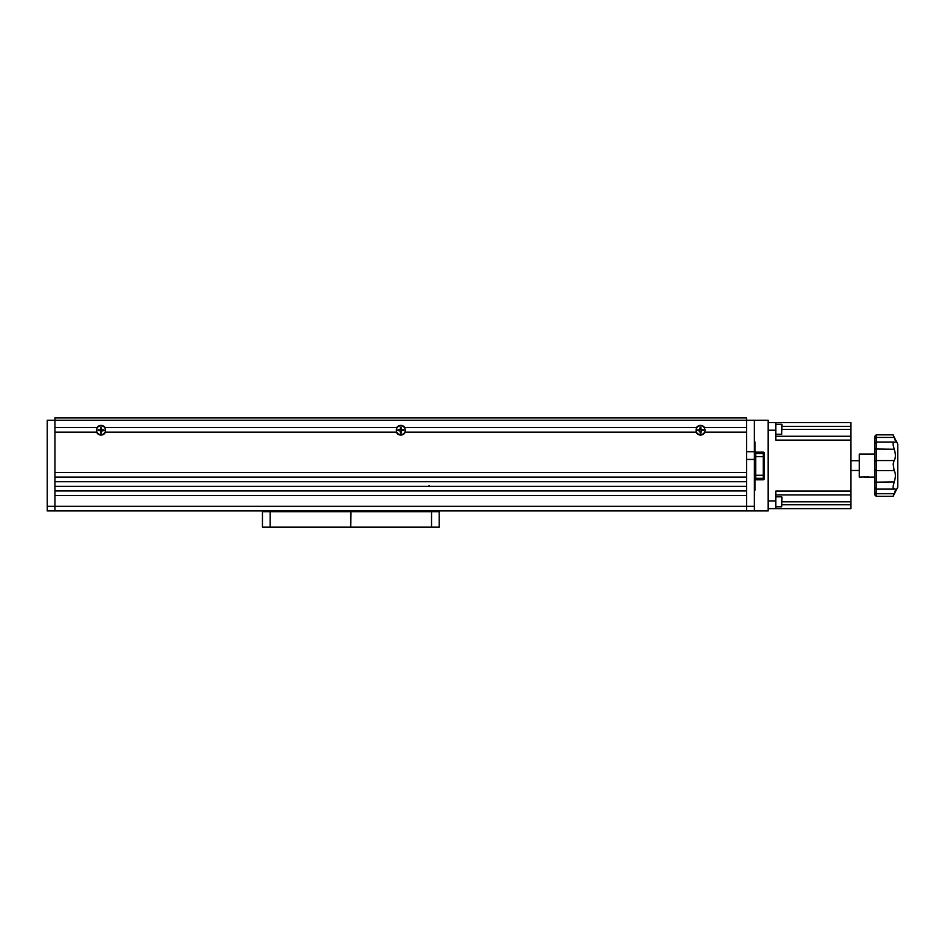 <?xml version="1.0" encoding="UTF-8"?>
<svg xmlns="http://www.w3.org/2000/svg" width="945" height="945" viewBox="0 0 945 945"><rect width="100%" height="100%" fill="white"/><g stroke="black" fill="none" stroke-linecap="round" stroke-linejoin="round"><path stroke-width="1.42" d="M404.247 427.542L404.814 427.542A4.843 4.843 0 0 0 396.77 427.542L397.337 427.542M403.373 430.613A2.611 2.611 0 0 0 403.373 429.845L401.176 429.455L401.176 427.305L400.408 427.305L400.408 429.455L400.408 427.648A2.611 2.611 0 0 1 401.176 427.648M400.408 429.455L398.211 429.845A2.611 2.611 0 0 0 398.211 430.613L400.408 431.003L400.408 433.153L401.176 433.153L401.566 430.613L403.716 430.613L403.716 429.845L401.011 429.455L401.011 427.624M104.505 427.542L105.072 427.542A4.843 4.843 0 0 0 97.028 427.542L97.595 427.542M103.631 430.613A2.611 2.611 0 0 0 103.631 429.845M101.434 427.648A2.611 2.611 0 0 0 100.666 427.648L100.276 429.845L98.126 429.845L98.126 430.613L100.276 430.613L98.469 430.613A2.611 2.611 0 0 1 98.469 429.845L100.276 429.845M703.99 427.542L704.557 427.542A4.843 4.843 0 0 0 696.512 427.542L697.079 427.542M703.115 430.613A2.611 2.611 0 0 0 703.115 429.845M700.918 427.648A2.611 2.611 0 0 0 700.15 427.648L699.761 429.845L697.611 429.845L697.611 430.613L700.15 431.003L700.15 433.153L700.918 433.153L701.308 430.613L703.458 430.613L703.458 429.845L700.918 429.455L700.918 427.305L700.15 427.305L700.15 429.455M699.761 429.845L697.953 429.845A2.611 2.611 0 0 0 697.953 430.613L699.761 430.613M704.474 432.148L746.644 432.148L746.644 472.5L54.94 472.5L54.94 432.148L97.111 432.148M97.028 427.542L54.94 427.542L54.94 420.241L746.644 420.241L746.644 451.745L754.334 451.745L754.334 420.241L746.644 420.241L746.644 427.542L704.557 427.542M746.644 477.107L746.644 481.726L54.94 481.726L54.94 477.107L746.644 477.107M746.644 486.332L746.644 490.951L54.94 490.951L54.94 486.332L746.644 486.332M754.334 506.319L746.644 506.319L746.644 510.926L754.334 510.926L754.334 459.435L746.644 459.435L746.644 506.319L54.94 506.319L54.94 495.558L746.644 495.558L746.644 510.926L47.25 510.926L47.25 420.241L54.94 420.241L54.94 510.926L54.94 506.319L47.25 506.319M104.989 432.148L396.853 432.148M96.603 432.148A4.843 4.843 0 0 0 105.497 432.148M396.345 432.148A4.843 4.843 0 0 0 405.24 432.148L696.087 432.148A4.843 4.843 0 0 0 704.982 432.148M700.15 432.81A2.611 2.611 0 0 0 700.918 432.81L700.918 431.003M696.512 427.542L404.814 427.542M396.77 427.542L105.072 427.542M100.276 430.613L100.666 432.81A2.611 2.611 0 0 0 101.434 432.81M400.408 432.81A2.611 2.611 0 0 0 401.176 432.81M754.334 459.435L754.334 451.745M431.534 527.074L431.534 511.694L439.224 511.694L439.224 527.074L262.45 527.074L262.45 511.694L270.14 511.694L270.14 527.074M350.678 511.694L350.678 527.074L350.985 511.694L270.14 511.694M431.534 511.694L350.985 511.694M768.167 500.933L775.857 500.933L775.857 491.057L850.866 491.057L850.866 494.896L775.857 494.896M768.167 508.623L775.857 508.623L768.167 508.623M781.999 504.784L850.866 504.784L850.866 508.623L775.857 508.623L775.857 500.933M850.866 494.896L850.866 504.784M768.167 422.545L775.857 422.545L775.857 430.223L768.167 430.223M775.857 422.545L850.866 422.545L850.866 426.384L781.999 426.384M775.857 436.271L850.866 436.271L850.866 426.384M850.866 436.271L850.866 440.11L775.857 440.11L775.857 430.223M850.866 491.057L850.866 440.11M893.143 435.007L897.75 444.067L897.75 487.1L893.143 496.326L876.228 496.326L876.228 493.703L894.159 493.703L893.143 496.113M876.228 496.326L874.692 494.79L874.692 436.377L876.228 434.842L893.143 434.842L894.159 437.452C895.789 441.185 895.789 442.744 894.159 442.142L893.143 442.862L893.143 445.13L894.785 451.226C895.754 455.159 895.553 458.278 894.159 460.546L893.143 463.971L894.159 470.622C895.553 472.878 895.754 475.996 894.785 479.942L893.143 486.025L893.143 488.305L894.75 488.86M893.143 488.305L894.159 489.026C895.789 488.411 895.789 489.971 894.159 493.703M876.228 442.142L876.228 493.703L874.692 492.829M865.218 476.965L859.324 477.107L859.324 454.049L874.692 454.049M864.474 477.107L874.692 477.107M869.093 477.024L867.002 476.823M874.692 487.514L876.228 489.12L893.805 489.12M876.228 434.842L876.228 442.047L893.781 442.047M894.785 442.307L893.143 442.862M895.399 441.445L895.317 440.713M754.334 420.241L768.167 420.241L768.167 510.926L754.334 510.926M746.644 420.241L746.644 417.926L54.94 417.926L54.94 420.241M293.966 511.694L293.966 510.926L293.966 511.694M407.708 510.926L407.708 511.694L407.708 510.926M764.068 452.938A0.768 0.756 180 0 0 763.3 452.183L763.3 452.135A0.768 0.768 0 0 1 764.068 452.903L764.068 475.276L763.3 475.276L763.3 478.312L755.764 478.312L755.764 479.753A0.768 0.756 180 0 0 754.996 480.509L754.996 480.568A0.768 0.768 0 0 1 755.764 479.8L763.3 479.8L763.3 478.312A0.768 0.756 0 0 0 764.068 477.556L764.068 478.997A0.768 0.756 180 0 1 763.3 479.753L755.764 479.8M764.068 455.207L764.068 452.903M754.334 444.41L754.996 444.41L754.996 449.099L754.334 449.099M754.334 487.797L754.996 487.797L754.334 487.526M754.996 487.526L754.996 482.836L754.334 482.836M754.334 441.988L754.996 441.988L754.996 490.101L754.334 490.101M754.996 444.41L754.334 444.292M764.068 475.276L764.068 477.556M764.068 456.659L763.3 456.659L763.3 453.624L755.764 453.624L755.764 475.276L763.3 475.276L763.3 456.659L754.996 456.659L754.996 475.276L754.996 455.207M754.996 479.068L754.996 475.276L755.764 475.276L755.764 478.312A0.768 0.756 180 0 0 754.996 479.068M754.996 482.836L754.996 449.099M696.075 430.223A4.453 4.453 0 0 0 700.54 434.688A4.453 4.453 0 0 0 704.994 430.223A4.453 4.453 0 0 0 700.54 425.77A4.453 4.453 0 0 0 696.075 430.223M703.139 430.01L701.308 429.845M700.918 429.455L700.753 427.624M700.15 431.003L700.316 432.834M701.308 430.613L703.139 430.447M396.333 430.223A4.453 4.453 0 0 0 400.798 434.688A4.453 4.453 0 0 0 405.251 430.223A4.453 4.453 0 0 0 400.798 425.77A4.453 4.453 0 0 0 396.333 430.223M400.408 431.003L400.574 432.834M401.011 432.834L401.176 431.003M400.018 429.845L397.869 429.845L397.869 430.613L400.018 430.613M401.566 430.613L403.397 430.447M96.591 430.223A4.453 4.453 0 0 0 101.044 434.688A4.453 4.453 0 0 0 105.509 430.223A4.453 4.453 0 0 0 101.044 425.77A4.453 4.453 0 0 0 96.591 430.223M103.808 430.01L101.434 429.455L101.434 427.305L100.666 427.305L100.666 429.455M103.655 430.01L101.824 429.845M101.434 429.455L101.269 427.624M101.269 432.987L101.434 431.003L103.974 430.613L103.974 429.845M101.269 432.834L101.824 430.447L103.655 430.447M100.666 431.003L100.666 433.153L101.434 433.153M781.999 497.129L781.692 506.803L781.999 497.129M775.857 506.803L781.692 506.803M775.857 496.822L781.692 496.822M781.999 424.577L781.692 434.251L781.999 424.577M775.857 434.251L781.692 434.251M775.857 424.27L781.692 424.27M850.866 501.819L781.999 501.819M850.866 429.349L781.999 429.349M874.692 469.358L876.228 470.622L894.159 470.622M874.692 448.993L894.159 449.253M894.159 460.546L876.228 460.546L874.692 461.81M894.159 481.915L874.692 482.174M894.159 437.452L876.228 437.452L874.692 438.338M754.996 452.868A0.768 0.756 0 0 0 755.764 453.624L755.764 452.135L763.3 452.183L763.3 453.624A0.768 0.756 -0 0 1 764.068 454.38M755.764 452.183A0.768 0.756 0 0 1 754.996 451.426M850.866 470.468L859.324 470.468M850.866 460.699L859.324 460.699M874.692 443.583L876.228 442.047M763.3 479.8L764.068 479.032M763.3 452.135L755.764 452.135L754.996 451.367M428.463 486.332L429.231 485.565L428.463 486.332"/></g></svg>
